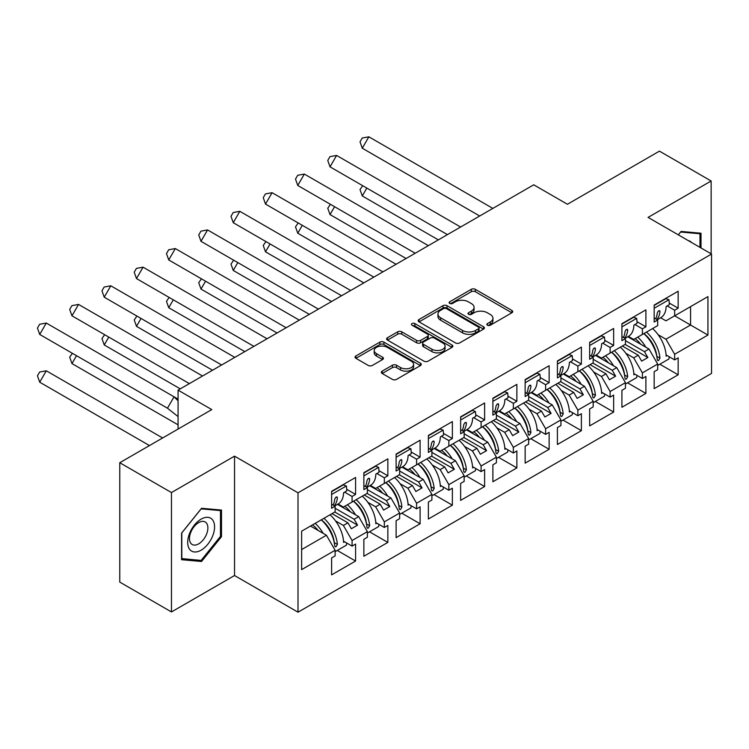 <?xml version="1.0" encoding="UTF-8"?>
<svg xmlns="http://www.w3.org/2000/svg" width="749" height="749" viewBox="0 0 749 749"><rect width="100%" height="100%" fill="white"/><g stroke="black" fill="none" stroke-linecap="round" stroke-linejoin="round"><path stroke-width="1.12" d="M487.468 325.225A2.013 1.161 0 0 0 490.305 325.225L511.876 312.782A2.874 1.657 0 0 0 512.709 311.603A2.874 1.657 0 0 0 511.876 310.432L475.343 289.339A2.874 1.657 0 0 0 471.28 289.339L449.718 301.791A2.013 1.161 0 0 0 449.128 302.615A2.013 1.161 0 0 0 449.718 303.429A2.013 1.161 0 0 0 452.555 303.429L455.345 301.819A9.185 5.299 0 0 1 468.34 301.819L471.383 303.579A9.185 5.299 0 0 1 474.07 307.333A9.185 5.299 0 0 1 471.383 311.078L468.593 312.689A2.013 1.161 0 0 0 468.003 313.513A2.013 1.161 0 0 0 468.593 314.327A2.013 1.161 0 0 0 471.43 314.327L474.22 312.717A9.185 5.299 0 0 1 487.215 312.717L490.258 314.477A9.185 5.299 0 0 1 492.945 318.231A9.185 5.299 0 0 1 490.258 321.976L487.468 323.587A2.013 1.161 0 0 0 486.878 324.411A2.013 1.161 0 0 0 487.468 325.225L487.468 323.587M711.138 253.808L711.138 180.986L659.448 151.139L567.433 204.262L533.728 184.806L178.075 390.135L178.075 429.055M171.465 611.942L234.531 575.532L234.531 456.15L171.465 492.561L171.465 611.942L119.765 582.095L119.765 462.723L211.78 409.591L178.075 390.135M171.465 492.561L119.765 462.723M382.177 371.13A2.874 1.657 0 0 0 381.344 372.309A2.874 1.657 0 0 0 382.177 373.479L392.429 379.397A2.874 1.657 0 0 0 396.493 379.397L420.442 365.568A2.874 1.657 0 0 0 421.275 364.398A2.874 1.657 0 0 0 420.442 363.228L383.909 342.134A2.874 1.657 0 0 0 379.846 342.134L355.897 355.962A2.874 1.657 0 0 0 355.054 357.133A2.874 1.657 0 0 0 355.897 358.303L368.274 365.446A2.874 1.657 0 0 0 372.337 365.446L382.589 359.529A2.874 1.657 0 0 0 383.432 358.359A2.874 1.657 0 0 0 382.589 357.189L376.447 353.64A7.677 4.428 0 0 1 374.2 350.513A7.677 4.428 0 0 1 378.938 346.413A7.677 4.428 0 0 1 387.308 347.377L411.36 361.261A7.677 4.428 0 0 1 413.607 364.398A7.677 4.428 0 0 1 408.87 368.489A7.677 4.428 0 0 1 400.5 367.534L396.493 365.212A2.874 1.657 0 0 0 392.429 365.212L382.177 371.13L382.177 373.479M234.531 456.15L298.008 492.805L711.55 254.042L711.55 373.423L298.008 612.186L298.008 492.805M711.138 180.986L648.072 217.397L711.55 254.042M455.551 342.948A2.874 1.657 0 0 0 459.614 342.948L483.564 329.12A2.874 1.657 0 0 0 484.397 327.95A2.874 1.657 0 0 0 483.564 326.779L447.031 305.686A2.874 1.657 0 0 0 442.968 305.686L419.019 319.514A2.874 1.657 0 0 0 418.176 320.684A2.874 1.657 0 0 0 419.019 321.864L455.551 342.948M412.821 325.665A2.013 1.161 0 0 1 414.862 325.946L414.862 323.559L452.003 344.999A2.874 1.657 0 0 1 452.836 346.178A2.874 1.657 0 0 1 452.003 347.349L428.053 361.177A2.874 1.657 0 0 1 423.99 361.177L387.458 340.083L387.458 337.733A2.874 1.657 0 0 0 386.615 338.913A2.874 1.657 0 0 0 387.458 340.083M387.458 337.733L397.71 331.816A2.874 1.657 0 0 1 401.764 331.816L416.584 340.374A2.874 1.657 0 0 0 420.638 340.374L427.445 336.451A2.874 1.657 0 0 0 428.278 335.28A2.874 1.657 0 0 0 427.445 334.101L412.016 325.197A2.013 1.161 0 0 1 411.426 324.383A2.013 1.161 0 0 1 412.671 323.306A2.013 1.161 0 0 1 414.862 323.559M354.146 500.856L357.554 498.89M335.121 508.262L354.146 519.244L358.696 516.623L337.471 504.367M386.4 482.234L389.808 480.268M367.375 489.64L386.4 500.622L390.95 497.991L369.725 485.745M418.654 463.612L422.071 461.646M399.638 471.018L418.654 482L423.204 479.369L401.979 467.123M450.917 444.99L454.325 443.024M431.892 452.396L450.917 463.378L455.467 460.747L434.242 448.501M483.171 426.368L486.578 424.402M464.146 433.774L483.171 444.756L487.721 442.125L466.496 429.87M515.424 407.746L518.842 405.771M496.4 415.143L515.424 426.134L519.975 423.503L498.75 411.248M551.095 387.149L547.678 389.124M528.663 396.521L547.688 407.503L552.228 404.881L531.013 392.626M579.941 370.502L583.349 368.527M560.917 377.899L579.941 388.881L584.492 386.259L563.267 374.004M612.195 351.88L615.603 349.905M593.171 359.277L612.195 370.259L616.745 367.637L595.521 355.382M644.449 333.249L647.866 331.283M625.434 340.655L644.449 351.637L648.999 349.015L627.774 336.76M616.745 367.637L625.434 382.673L610.126 391.512L601.447 376.466L605.997 373.845L590.072 364.651M595.315 401.464L613.646 412.044L613.646 395.088L610.126 397.12L610.126 391.512M613.646 412.044L589.66 425.891L589.66 408.935L593.171 406.913L593.171 401.295L577.872 410.134L569.184 395.088L573.734 392.467L557.818 383.273M563.061 420.086L581.383 430.666L581.383 413.71L577.872 415.742L577.872 410.134M581.383 430.666L557.406 444.513L557.406 427.567L560.917 425.535L560.917 419.917L545.618 428.756L536.93 413.71L541.48 411.089L525.555 401.895M530.798 438.708L549.129 449.288L549.129 432.342L545.618 434.364L545.618 428.756M549.129 449.288L525.143 463.135L525.143 446.189L528.663 444.157L528.663 438.549L513.355 447.378L504.676 432.342L509.226 429.711L493.301 420.517M498.544 457.33L516.876 467.91L516.876 450.964L513.355 452.986L513.355 447.378M516.876 467.91L492.889 481.757L492.889 464.811L496.4 462.779L496.4 457.171L481.101 466L472.422 450.964L476.963 448.333L461.047 439.139M466.29 475.952L484.622 486.532L484.622 469.586L481.101 471.617L481.101 466M484.622 486.532L460.635 500.388L460.635 483.433L464.146 481.401L464.146 475.793L448.848 484.622L440.159 469.586L444.709 466.955L428.784 457.761M434.036 494.574L452.359 505.163L452.359 488.208L448.848 490.239L448.848 484.622M452.359 505.163L428.372 519.01L428.372 502.055L431.892 500.023L431.892 494.415L416.594 503.253L407.905 488.208L412.456 485.577L396.53 476.392M401.773 513.196L420.105 523.785L420.105 506.83L416.594 508.861L416.594 503.253M420.105 523.785L396.118 537.632L396.118 520.677L399.638 518.645L399.638 513.037L384.331 521.875L375.652 506.83L380.202 504.208L364.276 495.014M369.519 531.827L387.851 542.407L387.851 525.452L384.331 527.483L384.331 521.875M387.851 542.407L363.864 556.254L363.864 539.299L367.375 537.267L367.375 531.659L352.077 540.497L343.388 525.452L347.939 522.83L332.022 513.636M337.265 550.449L355.588 561.029L355.588 544.074L352.077 546.105L352.077 540.497M355.588 561.029L331.61 574.876L331.61 557.921L335.121 555.898L335.121 550.281L301.622 569.624L301.622 531.181L335.121 511.848L335.121 506.23L331.61 508.262L331.61 491.307L355.588 477.459L355.588 494.415L352.077 496.447L352.077 502.055L367.375 493.216L367.375 487.608L363.864 489.64L363.864 472.685L387.851 458.837L387.851 475.793L384.331 477.825L384.331 483.433L399.638 474.594L399.638 468.986L396.118 471.018L396.118 454.063L420.105 440.215L420.105 457.171L416.594 459.193L416.594 464.811L431.892 455.972L431.892 450.364L428.372 452.396L428.372 435.441L452.359 421.593L452.359 438.549L448.848 440.571L448.848 446.189L464.146 437.35L464.146 431.742L460.635 433.774L460.635 416.819L484.622 402.971L484.622 419.917L481.101 421.949L481.101 427.557L496.4 418.728L496.4 413.12L492.889 415.143L492.889 398.196L516.876 384.349L516.876 401.295L513.355 403.327L513.355 408.935L528.663 400.106L528.663 394.498L525.143 396.521L525.143 379.574L549.129 365.727L549.129 382.673L545.618 384.705L545.618 390.313L560.917 381.484L560.917 375.867L557.406 377.899L557.406 360.952L581.383 347.096L581.383 364.051L577.872 366.083L577.872 371.691L593.171 362.862L593.171 357.245L589.66 359.277L589.66 342.321L613.646 328.474L613.646 345.429L610.126 347.461L610.126 353.069L625.434 344.231L625.434 338.623L621.913 340.655L621.913 323.699L645.9 309.852L645.9 326.807L642.389 328.839L642.389 334.447L657.688 325.609L657.688 320.001L654.167 322.033L654.167 305.077L678.154 291.23L678.154 308.185L674.643 310.208L674.643 315.825L707.936 296.604L707.936 335.046L674.643 354.268L665.955 339.222L690.559 325.019L690.559 306.631L707.936 296.604M659.832 364.22L678.154 374.8L678.154 357.844L674.643 359.876L674.643 354.268M678.154 374.8L654.167 388.647L654.167 371.691L657.688 369.66L657.688 364.051L642.389 372.89L633.701 357.844L638.251 355.223L622.325 346.029M627.568 382.842L645.9 393.422L645.9 376.466L642.389 378.498L642.389 372.89M645.9 393.422L621.913 407.269L621.913 390.313L625.434 388.291L625.434 382.673M352.077 502.055L343.388 507.064L338.089 504.011M335.571 520.939L343.388 525.452M347.939 522.83L351.356 528.738L357.554 525.152L354.146 519.244M358.696 516.623L367.375 531.659M384.331 483.433L375.652 488.442L370.343 485.389M367.834 502.317L375.652 506.83M380.202 504.208L383.61 510.116L389.808 506.53L386.4 500.622M390.95 497.991L399.638 513.037M416.594 464.811L407.905 469.82L402.606 466.758M400.088 483.695L407.905 488.208M412.456 485.577L415.864 491.494L422.071 487.908L418.654 482M423.204 479.369L431.892 494.415M448.848 446.189L440.159 451.198L434.86 448.136M432.342 465.073L440.159 469.586M444.709 466.955L448.117 472.862L454.325 469.286L450.917 463.378M455.467 460.747L464.146 475.793M481.101 427.557L472.422 432.576L467.114 429.514M464.595 446.451L472.422 450.964M476.963 448.333L480.381 454.24L486.578 450.664L483.171 444.756M487.721 442.125L496.4 457.171M513.355 408.935L504.676 413.954L499.377 410.892M496.859 427.819L504.676 432.342M509.226 429.711L512.634 435.618L518.842 432.042L515.424 426.134M519.975 423.503L528.663 438.549M545.618 390.313L536.93 395.332L531.631 392.27M529.112 409.197L536.93 413.71M541.48 411.089L544.888 416.996L551.095 413.42L547.688 407.503M552.228 404.881L560.917 419.917M577.872 371.691L569.184 376.71L563.885 373.648M561.366 390.575L569.184 395.088M573.734 392.467L577.151 398.374L583.349 394.789L579.941 388.881M584.492 386.259L593.171 401.295M610.126 353.069L601.447 358.088L596.138 355.026M593.629 371.953L601.447 376.466M605.997 373.845L609.405 379.752L615.603 376.167L612.195 370.259M642.389 334.447L633.701 339.456L628.402 336.404M625.883 353.331L633.701 357.844M638.251 355.223L641.659 361.13L647.866 357.545L644.449 351.637M648.999 349.015L657.688 364.051M707.936 335.046L674.643 315.825L665.955 320.834L660.655 317.773M658.137 334.709L665.955 339.222M234.531 575.532L298.008 612.186M301.622 549.569L326.433 535.245L310.517 526.051M326.433 535.245L335.121 550.281M654.167 317.969L657.688 320.001M669.25 303.036L678.154 308.185M667.19 305.91L674.643 310.208M654.13 348.032L654.851 348.454M666.086 354.932L674.643 359.876M621.913 336.591L625.434 338.623M636.987 321.658L645.9 326.807M634.927 324.532L642.389 328.839M621.867 366.654L622.597 367.076M633.832 373.564L642.389 378.498M331.61 504.199L335.121 506.23M346.684 489.266L355.588 494.415M344.624 492.14L352.077 496.447M331.564 534.262L332.284 534.683M343.519 541.171L352.077 546.105M363.864 485.577L367.375 487.608M378.938 470.644L387.851 475.793M376.878 473.518L384.331 477.825M363.817 515.64L364.548 516.061M375.783 522.549L384.331 527.483M396.118 466.955L399.638 468.986M411.192 452.022L420.105 457.171M409.132 454.896L416.594 459.193M396.071 497.018L396.801 497.439M408.036 503.918L416.594 508.861M428.372 448.333L431.892 450.364M443.455 433.399L452.359 438.549M441.395 436.274L448.848 440.571M428.334 478.396L429.055 478.808M440.29 485.296L448.848 490.239M460.635 429.711L464.146 431.742M475.709 414.777L484.622 419.917M473.649 417.652L481.101 421.949M460.588 459.774L461.309 460.186M472.553 466.674L481.101 471.617M492.889 411.089L496.4 413.12M507.962 396.155L516.876 401.295M505.903 399.02L513.355 403.327M492.842 441.142L493.572 441.564M504.807 448.052L513.355 452.986M525.143 392.467L528.663 394.498M540.216 377.533L549.129 382.673M538.156 380.398L545.618 384.705M525.096 422.52L525.826 422.942M537.061 429.43L545.618 434.364M557.406 373.845L560.917 375.867M572.479 358.911L581.383 364.051M570.42 361.776L577.872 366.083M557.359 403.898L558.08 404.32M569.315 410.808L577.872 415.742M589.66 355.223L593.171 357.245M604.733 340.289L613.646 345.429M602.673 343.154L610.126 347.461M589.613 385.276L590.343 385.698M601.578 392.186L610.126 397.12M625.115 344.418L647.866 357.545M592.862 363.04L615.603 376.167M560.608 381.662L583.349 394.789M528.345 400.284L551.095 413.42M496.091 418.906L518.842 432.042M463.837 437.528L486.578 450.664M431.583 456.15L454.325 469.286M399.32 474.772L422.071 487.908M367.066 493.404L389.808 506.53M334.812 512.026L357.554 525.152M701.008 247.956L701.008 233.22L681.047 231.441L678.304 234.849M221.498 536.668L221.498 510.06L201.547 508.281L181.595 533.101L181.595 559.709L201.547 561.488L221.498 536.668L220.468 536.069M488.273 325.515L490.258 324.364A9.185 5.299 0 0 0 492.945 320.619L492.945 318.231M474.07 307.333L474.07 309.721A9.185 5.299 0 0 1 471.383 313.466L469.398 314.617M511.839 312.801L475.343 291.726A2.874 1.657 0 0 0 471.28 291.726L450.524 303.719M483.526 329.148L447.031 308.073A2.874 1.657 0 0 0 442.968 308.073L419.056 321.883M478.489 328.774A2.013 1.161 0 0 0 479.07 327.95A2.013 1.161 0 0 0 478.489 327.135L446.413 308.616A2.013 1.161 0 0 0 443.577 308.616L440.637 310.32A9.185 5.299 0 0 0 437.94 314.065A9.185 5.299 0 0 0 440.637 317.819L462.554 330.468A9.185 5.299 0 0 0 475.54 330.468L478.489 328.774L478.489 331.161A2.013 1.161 0 0 0 479.07 330.337L479.07 327.95M437.94 314.065L437.94 316.452A9.185 5.299 0 0 0 440.637 320.207L440.637 317.819M478.489 331.161L475.54 332.856A9.185 5.299 0 0 1 462.554 332.856L440.637 320.207M387.495 340.102L397.71 334.204L397.71 331.816M428.278 335.28L428.278 337.668A2.874 1.657 0 0 1 427.445 338.838L420.638 342.761A2.874 1.657 0 0 1 416.584 342.761L401.764 334.204A2.874 1.657 0 0 0 397.71 334.204M414.862 325.946L451.965 347.367M431.958 349.249A7.677 4.428 0 0 0 440.328 350.214A7.677 4.428 0 0 0 445.065 346.113A7.677 4.428 0 0 0 442.818 342.976L434.345 338.089A2.874 1.657 0 0 0 430.282 338.089L423.485 342.012A2.874 1.657 0 0 0 422.642 343.182A2.874 1.657 0 0 0 423.485 344.362L431.958 349.249L431.958 351.637A7.677 4.428 0 0 0 440.328 352.601A7.677 4.428 0 0 0 445.065 348.5L445.065 346.113M422.642 343.182L422.642 345.57A2.874 1.657 0 0 0 423.485 346.75L423.485 344.362M431.958 351.637L423.485 346.75M413.607 364.398L413.607 366.785A7.677 4.428 0 0 1 408.87 370.877A7.677 4.428 0 0 1 400.5 369.922L396.493 367.6A2.874 1.657 0 0 0 392.429 367.6L382.215 373.498M374.2 350.513L374.2 352.901A7.677 4.428 0 0 0 376.447 356.028L376.447 353.64M382.552 359.557L376.447 356.028M420.404 365.587L383.909 344.521A2.874 1.657 0 0 0 379.846 344.521L355.934 358.322L355.897 355.962M199.44 560.271L201.547 561.488M362.703 185.705L360.016 189.591L362.282 195.966L438.334 239.877M366.832 188.083L362.282 195.966M637.708 337.144A26.028 15.027 60 0 1 645.769 347.143M640.732 344.231A21.637 12.49 -120 0 0 635.086 338.66M652.594 328.549A26.028 15.027 60 0 1 666.151 356.168L667.19 355.569M656.854 356.655L656.845 356.412A21.637 12.49 -120 0 0 643.878 333.586M646.49 332.069A26.028 15.027 -120 0 1 659.963 358.088L658.558 360.541L657.734 360.55L657.266 359.642A26.028 15.027 -120 0 0 643.803 333.623M669.203 356.739A26.028 15.027 60 0 1 668.923 358.958L657.688 365.456M479.688 216.002L362.282 148.218L360.016 141.842L362.207 138.041L368.864 136.814L362.282 148.218M492.851 208.4L368.864 136.814M657.248 319.748L660.777 317.707A26.028 15.027 -120 0 0 666.151 306.51L669.25 304.712A26.028 15.027 -120 0 0 668.923 299.75L665.88 298.673L654.167 305.442M655.665 318.831A26.028 15.027 60 0 0 657.266 313.073C658.296 310.638 659.195 310.114 659.963 311.518A26.028 15.027 60 0 1 656.817 319.495M659.654 310.704L659.963 311.518L658.755 310.779M654.167 308.27L668.923 299.75M691.655 242.564A19.006 10.973 120 0 0 688.331 240.635M678.351 234.877L680.635 232.031L699.969 233.754L699.969 247.357M698.686 233.014L699.969 233.754M212.772 535.685A19.006 10.973 120 0 0 207.857 517.325A19.006 10.973 120 0 0 189.497 533.606A19.006 10.973 120 0 0 194.412 551.966A19.006 10.973 120 0 0 212.772 535.685M206.649 533.943A13.014 7.509 120 0 0 205.189 521.959A13.014 7.509 120 0 0 190.714 532.52A13.014 7.509 120 0 0 192.175 544.504A13.014 7.509 120 0 0 206.649 533.943M181.801 558.698L181.801 532.914L201.135 508.871L220.468 510.593L220.468 536.368L201.135 560.421L181.595 558.576M219.185 509.854L220.468 510.593M330.449 204.327L327.762 208.213L330.028 214.588L406.08 258.499M334.569 206.705L330.028 214.588M605.454 355.775A26.028 15.027 60 0 1 613.515 365.765M608.469 362.862A21.637 12.49 -120 0 0 602.833 357.282M620.341 347.171A26.028 15.027 60 0 1 633.897 374.79L634.927 374.191M624.6 375.277L624.591 375.034A21.637 12.49 -120 0 0 611.624 352.208M614.236 350.701A26.028 15.027 -120 0 1 627.699 376.71L626.295 379.163L625.481 379.172L625.012 378.264A26.028 15.027 -120 0 0 611.549 352.245M636.95 375.361A26.028 15.027 60 0 1 636.669 377.59L625.434 384.078M298.186 222.949L295.499 226.844L297.765 233.211L373.826 277.121M302.315 225.337L297.765 233.211M573.191 374.397A26.028 15.027 60 0 1 581.252 384.387M576.215 381.484A21.637 12.49 -120 0 0 570.579 375.904M588.077 365.802A26.028 15.027 60 0 1 601.644 393.412L602.673 392.813M592.347 393.899L592.337 393.656A21.637 12.49 -120 0 0 579.361 370.83M581.982 369.323A26.028 15.027 -120 0 1 595.446 395.332L594.041 397.794L593.227 397.794L592.759 396.886A26.028 15.027 -120 0 0 579.295 370.867M604.696 393.983A26.028 15.027 60 0 1 604.415 396.212L593.171 402.7M265.932 241.571L263.245 245.466L265.511 251.833L341.563 295.743M270.061 243.959L265.511 251.833M540.937 393.019A26.028 15.027 60 0 1 548.998 403.009M543.961 400.106A21.637 12.49 -120 0 0 538.316 394.526M555.824 384.424A26.028 15.027 60 0 1 569.38 412.034L570.42 411.444M560.083 412.521L560.083 412.278A21.637 12.49 -120 0 0 547.107 389.452M549.729 387.945A26.028 15.027 -120 0 1 563.192 413.954L561.787 416.416L560.973 416.416L560.505 415.508A26.028 15.027 -120 0 0 547.032 389.499M572.442 412.605A26.028 15.027 60 0 1 572.161 414.834L560.917 421.322M233.679 260.193L230.992 264.088L233.257 270.455L309.309 314.365M237.808 262.581L233.257 270.455M508.683 411.641A26.028 15.027 60 0 1 516.744 421.64M511.707 418.728A21.637 12.49 -120 0 0 506.062 413.148M523.57 403.046A26.028 15.027 60 0 1 537.127 430.656L538.156 430.066M527.83 431.152L527.82 430.9A21.637 12.49 -120 0 0 514.853 408.074M517.465 406.567A26.028 15.027 -120 0 1 530.929 432.576L529.534 435.038L528.728 435.057L528.242 434.13A26.028 15.027 -120 0 0 514.778 408.121M540.179 431.227A26.028 15.027 60 0 1 539.898 433.456L528.663 439.944M201.415 278.815L198.728 282.71L200.994 289.086L277.055 332.996M205.544 281.203L200.994 289.086M476.42 430.263A26.028 15.027 60 0 1 484.481 440.262M479.444 437.35A21.637 12.49 -120 0 0 473.808 431.77M491.316 421.668A26.028 15.027 60 0 1 504.873 449.288L505.903 448.688M495.576 449.774L495.566 449.531A21.637 12.49 -120 0 0 482.59 426.696M485.212 425.189A26.028 15.027 -120 0 1 498.675 451.198L497.27 453.66L496.475 453.679L495.988 452.752A26.028 15.027 -120 0 0 482.525 426.743M507.925 449.849A26.028 15.027 60 0 1 507.644 452.078L496.4 458.566M447.434 234.624L330.028 166.84L327.762 160.464L329.953 156.663L336.601 155.436L330.028 166.84M460.598 227.022L336.601 155.436M624.984 338.37L628.514 336.329A26.028 15.027 -120 0 0 633.897 325.132L636.996 323.334A26.028 15.027 -120 0 0 636.669 318.372L633.626 317.295L621.913 324.064M623.402 337.453A26.028 15.027 60 0 0 625.012 331.695C626.042 329.26 626.941 328.745 627.699 330.14A26.028 15.027 60 0 1 624.554 338.117M627.4 329.326L627.699 330.14L626.501 329.401M621.913 326.892L636.669 318.372M415.18 253.246L297.765 185.462L295.499 179.086L297.699 175.285L304.347 174.068L297.765 185.462M428.334 245.653L304.347 174.068M592.731 356.992L596.26 354.951A26.028 15.027 -120 0 0 601.644 343.754L604.743 341.965A26.028 15.027 -120 0 0 604.415 336.994L601.372 335.927L589.66 342.686M591.148 356.084A26.028 15.027 60 0 0 592.759 350.317C593.788 347.882 594.678 347.367 595.446 348.772A26.028 15.027 60 0 1 592.3 356.749M595.146 347.957L595.446 348.772L594.238 348.023M589.66 345.514L604.415 336.994M382.926 271.868L265.511 204.084L263.245 197.708L265.436 193.916L272.093 192.69L265.511 204.084M396.081 264.275L272.093 192.69M560.477 375.614L564.006 373.582A26.028 15.027 -120 0 0 569.38 362.376L572.489 360.587A26.028 15.027 -120 0 0 572.161 355.616L569.109 354.549L557.406 361.308M558.894 374.706A26.028 15.027 60 0 0 560.505 368.939C561.525 366.504 562.424 365.989 563.192 367.394A26.028 15.027 60 0 1 560.046 375.371M562.883 366.579L563.192 367.394L561.984 366.645M557.406 364.136L572.161 355.616M350.663 290.49L233.257 222.706L230.992 216.33L233.182 212.538L239.83 211.312L233.257 222.706M363.827 282.897L239.83 211.312M528.223 394.236L531.743 392.204A26.028 15.027 -120 0 0 537.127 380.998L540.226 379.209A26.028 15.027 -120 0 0 539.898 374.238L536.855 373.171L525.143 379.93M526.641 393.328A26.028 15.027 60 0 0 528.242 387.57C529.271 385.126 530.17 384.612 530.929 386.016A26.028 15.027 60 0 1 527.792 393.993M530.629 385.201L530.929 386.016L529.73 385.267M525.143 382.758L539.898 374.238M318.409 309.112L200.994 241.328L198.728 234.952L200.929 231.16L207.576 229.934L200.994 241.328M331.564 301.519L207.576 229.934M495.96 412.858L499.489 410.827A26.028 15.027 -120 0 0 504.873 399.62L507.972 397.831A26.028 15.027 -120 0 0 507.644 392.869L504.601 391.793L492.889 398.552M494.377 411.95A26.028 15.027 60 0 0 495.988 406.192C497.018 403.748 497.907 403.234 498.675 404.638A26.028 15.027 60 0 1 495.529 412.615M498.375 403.823L498.675 404.638L497.467 403.898M492.889 401.389L507.644 392.869M169.162 297.447L166.475 301.332L168.74 307.708L244.801 351.618M173.291 299.825L168.74 307.708M444.166 448.885A26.028 15.027 60 0 1 452.227 458.884M447.19 455.972A21.637 12.49 -120 0 0 441.554 450.392M459.053 440.29A26.028 15.027 60 0 1 472.61 467.91L473.649 467.31M463.322 468.397L463.313 468.153A21.637 12.49 -120 0 0 450.336 445.327M452.958 443.811A26.028 15.027 -120 0 1 466.421 469.829L465.017 472.282L464.221 472.301L463.734 471.374A26.028 15.027 -120 0 0 450.271 445.365M475.671 468.481A26.028 15.027 60 0 1 475.39 470.7L464.146 477.188M286.155 327.744L168.74 259.95L166.475 253.583L168.665 249.782L175.322 248.556L168.74 259.95M299.31 320.141L175.322 248.556M463.706 431.49L467.236 429.449A26.028 15.027 -120 0 0 472.61 418.242L475.718 416.453A26.028 15.027 -120 0 0 475.39 411.491L472.338 410.415L460.635 417.174M462.124 430.572A26.028 15.027 60 0 0 463.734 424.814C464.755 422.37 465.653 421.856 466.421 423.26A26.028 15.027 60 0 1 463.275 431.237M466.121 422.445L466.421 423.26L465.213 422.52M460.635 420.011L475.39 411.491M136.908 316.069L134.221 319.954L136.487 326.33L212.538 370.24M141.037 318.447L136.487 326.33M411.913 467.507A26.028 15.027 60 0 1 419.974 477.506M414.937 474.594A21.637 12.49 -120 0 0 409.291 469.024M426.799 458.912A26.028 15.027 60 0 1 440.356 486.532L441.395 485.932M431.059 487.019L431.049 486.775A21.637 12.49 -120 0 0 418.082 463.949M420.695 462.433A26.028 15.027 -120 0 1 434.167 488.451L432.763 490.904L431.939 490.913L431.471 489.996A26.028 15.027 -120 0 0 418.008 463.987M443.408 487.103A26.028 15.027 60 0 1 443.127 489.322L431.892 495.81M253.892 346.366L136.487 278.572L134.221 272.205L136.412 268.404L143.068 267.178L136.487 278.572M267.056 338.763L143.068 267.178M431.452 450.112L434.982 448.071A26.028 15.027 -120 0 0 440.356 436.864L443.455 435.075A26.028 15.027 -120 0 0 443.127 430.113L440.084 429.037L428.372 435.796M429.87 449.194A26.028 15.027 60 0 0 431.471 443.436C432.501 440.992 433.399 440.478 434.167 441.882A26.028 15.027 60 0 1 431.021 449.859M433.858 441.067L434.167 441.882L432.959 441.142M428.372 438.633L443.127 430.113M104.654 334.691L101.967 338.576L104.233 344.952L180.284 388.862M108.774 337.069L104.233 344.952M379.659 486.129A26.028 15.027 60 0 1 387.72 496.128M382.673 493.216A21.637 12.49 -120 0 0 377.037 487.646M394.545 477.534A26.028 15.027 60 0 1 408.102 505.154L409.132 504.554M398.805 505.641L398.796 505.397A21.637 12.49 -120 0 0 385.829 482.571M388.441 481.055A26.028 15.027 -120 0 1 401.904 507.073L400.5 509.526L399.685 509.535L399.217 508.627A26.028 15.027 -120 0 0 385.754 482.609M411.154 505.725A26.028 15.027 60 0 1 410.873 507.944L399.638 514.441M221.638 364.988L104.233 297.194L101.967 290.827L104.158 287.026L110.805 285.8L104.233 297.194M234.802 357.385L110.805 285.8M399.189 468.734L402.719 466.693A26.028 15.027 -120 0 0 408.102 455.495L411.201 453.697A26.028 15.027 -120 0 0 410.873 448.735L407.831 447.659L396.118 454.418M397.607 467.816A26.028 15.027 60 0 0 399.217 462.058C400.247 459.624 401.146 459.1 401.904 460.504A26.028 15.027 60 0 1 398.758 468.481M401.604 459.689L401.904 460.504L400.706 459.764M396.118 457.255L410.873 448.735M72.391 353.313L69.704 357.198L71.97 363.574L178.075 424.833M76.52 355.691L71.97 363.574M347.396 504.751A26.028 15.027 60 0 1 355.457 514.75M350.42 511.848A21.637 12.49 -120 0 0 344.783 506.268M362.282 496.156A26.028 15.027 60 0 1 375.848 523.776L376.878 523.176M366.551 524.263L366.542 524.019A21.637 12.49 -120 0 0 353.565 501.193M356.187 499.686A26.028 15.027 -120 0 1 369.65 525.695L368.246 528.148L367.431 528.157L366.963 527.249A26.028 15.027 -120 0 0 353.5 501.231M378.9 524.347A26.028 15.027 60 0 1 378.62 526.575L367.375 533.063M189.385 383.61L71.97 315.825L69.704 309.449L71.904 305.648L78.551 304.422L71.97 315.825M202.539 376.007L78.551 304.422M366.935 487.356L370.465 485.315A26.028 15.027 -120 0 0 375.848 474.117L378.947 472.319A26.028 15.027 -120 0 0 378.62 467.357L375.577 466.281L363.864 473.05M365.353 486.438A26.028 15.027 60 0 0 366.963 480.68C367.993 478.246 368.882 477.722 369.65 479.126A26.028 15.027 60 0 1 366.504 487.103M369.351 478.311L369.65 479.126L368.442 478.386M363.864 475.877L378.62 467.357M46.298 370.802L39.716 382.196L37.45 375.82L39.641 372.028L46.298 370.802L162.636 437.968M39.716 382.196L149.472 445.571M315.142 523.382A26.028 15.027 60 0 1 323.203 533.372M318.166 530.47A21.637 12.49 -120 0 0 312.52 524.89M330.028 514.788A26.028 15.027 60 0 1 343.585 542.398L344.624 541.799M334.288 542.885L334.288 542.641A21.637 12.49 -120 0 0 321.312 519.815M323.933 518.308A26.028 15.027 -120 0 1 337.396 544.317L335.992 546.779L335.178 546.779L334.709 545.871A26.028 15.027 -120 0 0 321.237 519.853M346.647 542.969A26.028 15.027 60 0 1 346.366 545.197L335.121 551.685M178.075 416.584L167.467 408.205L39.716 334.447L37.45 328.071L39.641 324.27L46.298 323.053L39.716 334.447M167.467 408.205L174.049 396.801L46.298 323.053M178.075 400.818L174.049 396.801L178.075 399.123M334.681 505.978L338.211 503.937A26.028 15.027 -120 0 0 343.585 492.739L346.693 490.941A26.028 15.027 -120 0 0 346.366 485.979L343.314 484.912L331.61 491.672M333.099 505.06A26.028 15.027 60 0 0 334.709 499.302C335.73 496.868 336.629 496.353 337.396 497.757A26.028 15.027 60 0 1 334.251 505.725M337.087 496.943L337.396 497.757L336.189 497.008M331.61 494.499L346.366 485.979M490.258 324.364L490.258 321.976M468.593 314.327L468.593 312.689M471.383 313.466L471.383 311.078M449.718 303.429L449.718 301.791M471.28 291.726L471.28 289.339M475.343 291.726L475.343 289.339M511.876 312.782L511.876 310.432M419.019 321.864L419.019 319.514M442.968 308.073L442.968 305.686M447.031 308.073L447.031 305.686M483.564 329.12L483.564 326.779M462.554 332.856L462.554 330.468M475.54 332.856L475.54 330.468M401.764 334.204L401.764 331.816M416.584 342.761L416.584 340.374M420.638 342.761L420.638 340.374M427.445 338.838L427.445 336.451M452.003 347.349L452.003 344.999M392.429 367.6L392.429 365.212M396.493 367.6L396.493 365.212M400.5 369.922L400.5 367.534M382.589 359.529L382.589 357.189M379.846 344.521L379.846 342.134M383.909 344.521L383.909 342.134M420.442 365.568L420.442 363.228M659.963 358.088L656.845 356.412M627.699 376.71L624.591 375.034M595.446 395.332L592.337 393.656M563.192 413.954L560.083 412.278M530.929 432.576L527.82 430.9M498.675 451.198L495.566 449.531M466.421 469.829L463.313 468.153M434.167 488.451L431.049 486.775M401.904 507.073L398.796 505.397M369.65 525.695L366.542 524.019M337.396 544.317L334.288 542.641"/></g></svg>
